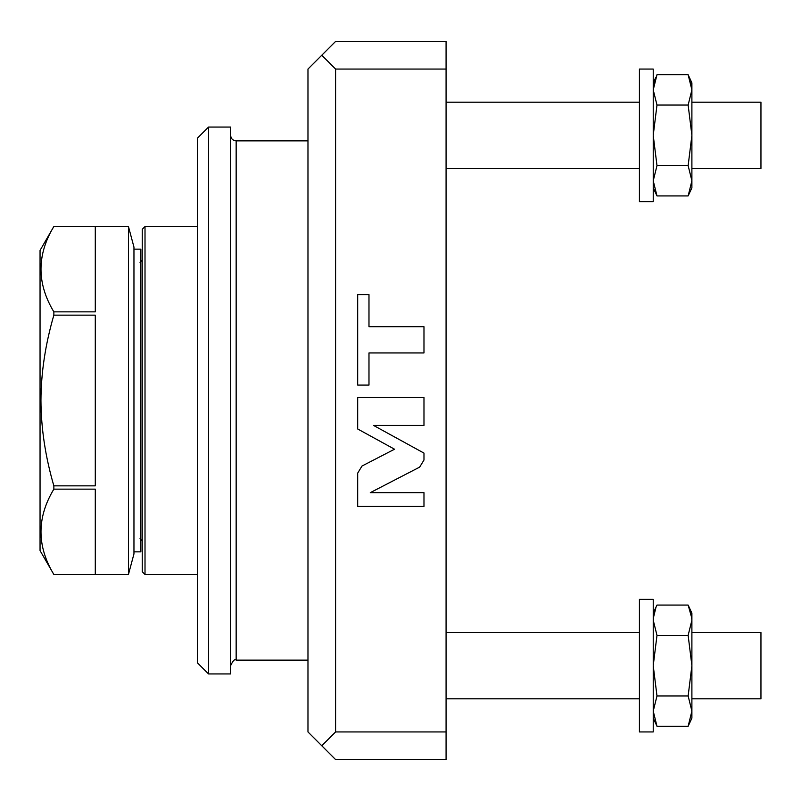 <?xml version="1.0" encoding="UTF-8"?>
<svg xmlns="http://www.w3.org/2000/svg" width="801" height="801" viewBox="0 0 801 801"><rect width="100%" height="100%" fill="white"/><g stroke="black" fill="none" stroke-linecap="round" stroke-linejoin="round"><path stroke-width="1.2" d="M655.919 607.518L653.296 618.252M653.226 599.368L653.226 731.944L639.418 731.944L639.418 599.368L653.226 599.368M335.589 731.944L335.589 69.056L321.782 55.239L335.589 41.432L446.077 41.432L446.077 759.568L335.589 759.568L321.782 745.761L335.589 731.944L446.077 731.944M335.589 69.056L446.077 69.056M362.002 466.032L357.687 473.121L357.687 506.442L423.979 506.442L423.979 492.655L370.282 492.655L419.664 467.113L423.979 460.024L423.979 453.106L373.556 425.431L423.979 425.431L423.979 397.536L357.687 397.536L357.687 428.986L394.533 449.211L362.002 466.032M368.981 352.951L423.979 352.951L423.979 326.708L368.981 326.708L368.981 294.568L357.687 294.568L357.687 385.091L368.981 385.091L368.981 352.951M321.782 55.239L307.974 69.056L307.974 731.944L321.782 745.761M230.628 593.851L230.628 127.059L208.54 127.059L208.54 673.941L230.628 673.941L230.628 593.851M208.54 673.941L197.487 662.898L197.487 138.102L208.54 127.059M142.248 499.714L142.248 571.744L145.011 574.507L145.011 226.493L197.487 226.493M142.248 571.744L142.248 229.256L145.011 226.493M140.035 538.602L142.248 540.815L142.248 301.286M639.418 69.056L639.418 201.632L653.226 201.632L653.226 69.056L639.418 69.056M689.21 77.206L688.139 74.743L691.894 89.892L688.139 105.041L656.99 105.041L653.226 135.339L656.99 165.637L653.226 180.786L656.99 195.935L688.139 195.935L691.894 180.786L691.894 187.824L688.139 195.935M688.139 105.041L691.894 135.339L688.139 165.637L656.99 165.637M691.894 180.896L691.894 82.863L688.139 74.743L656.99 74.743L653.226 89.892L656.99 105.041M654.317 81.942L653.296 87.93M655.919 77.206L653.226 82.863M690.802 81.942L691.834 87.93M688.139 165.637L691.894 180.786L691.894 168.49L760.95 168.49L760.95 102.198L691.894 102.198M654.317 612.254L653.226 620.214L656.99 635.363L653.226 665.661L656.99 695.959L653.226 711.108L656.99 726.257L688.139 726.257L691.894 711.108L691.894 718.137L688.139 726.257M690.802 612.254L691.894 620.214L688.139 635.363L656.99 635.363M691.894 711.208L691.894 698.802L760.95 698.802L760.95 632.51L691.894 632.51M688.139 635.363L691.894 665.661L688.139 695.959L656.99 695.959M689.21 607.518L688.139 605.065L656.99 605.065L653.226 613.176M688.139 695.959L691.894 711.108L691.894 613.176L688.139 605.065L691.834 618.252M133.957 249.141L140.866 249.141L140.866 551.859L133.957 551.859M133.957 553.892L133.957 247.108L128.44 226.493L128.44 574.507L133.957 553.892M53.857 485.857L95.289 485.857L95.289 315.143L53.857 315.143C45.347 344.41 41.041 372.855 40.941 400.5C41.071 428.315 45.377 456.77 53.857 485.857L53.857 489.141L95.289 489.141L95.289 574.497L53.857 574.497L128.44 574.507M53.857 489.141C36.696 517.596 36.696 546.052 53.857 574.497L40.05 550.587L40.05 250.413L53.857 226.493L95.289 226.503L95.289 311.859L53.857 311.859L53.857 315.143M128.44 226.493L53.857 226.493C36.696 254.948 36.696 283.404 53.857 311.859M307.974 140.866L236.155 140.866L236.155 660.134L307.974 660.134M446.077 698.802L639.418 698.802M446.077 632.51L639.418 632.51M236.155 140.866C232.801 140.535 230.958 138.693 230.628 135.339M236.155 660.134C234.813 658.732 232.971 660.575 230.628 665.661M145.011 574.507L197.487 574.507M140.035 262.398L142.248 260.185M446.077 168.49L639.418 168.49M653.226 187.824L656.99 195.935M446.077 102.198L639.418 102.198M653.226 718.137L656.99 726.257"/></g></svg>
